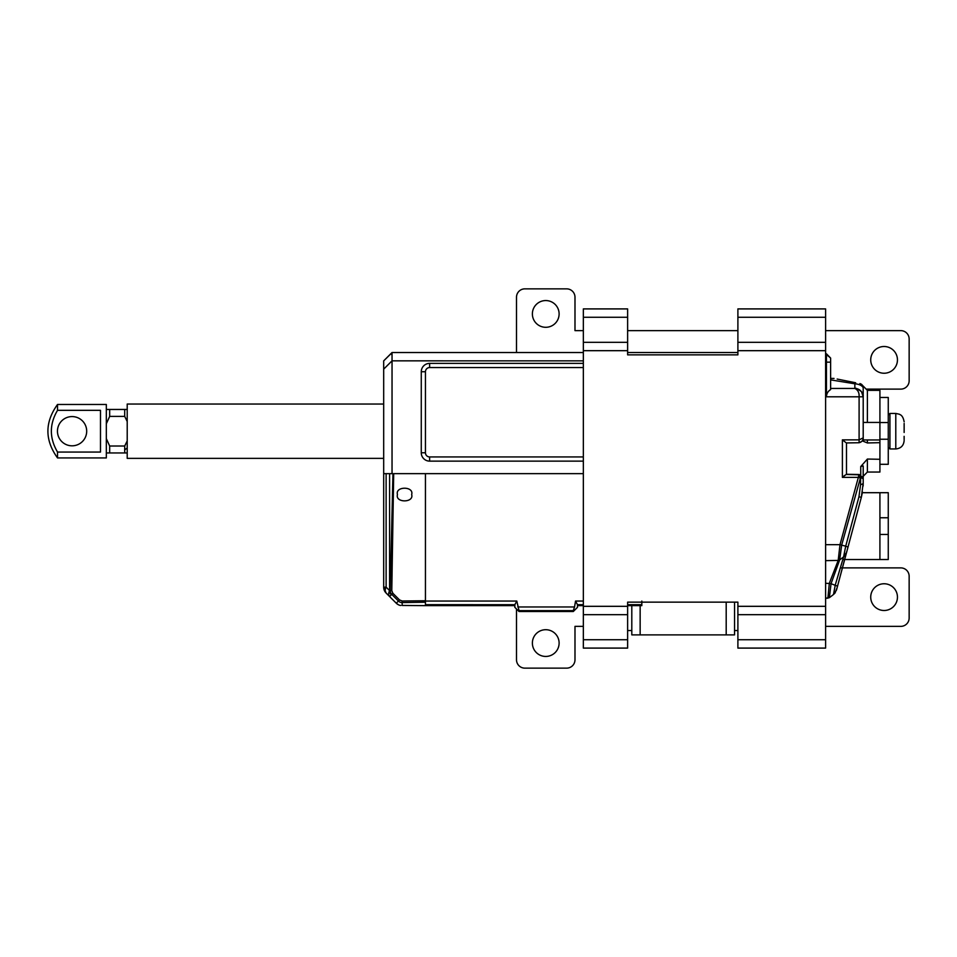 <?xml version="1.0" encoding="UTF-8"?>
<svg xmlns="http://www.w3.org/2000/svg" width="957" height="957" viewBox="0 0 957 957"><rect width="100%" height="100%" fill="white"/><g stroke="black" fill="none" stroke-linecap="round" stroke-linejoin="round"><path stroke-width="1.44" d="M400.839 605.434L400.277 605.434A8.35 8.35 0 0 1 396.27 603.209L386.126 593.065A8.35 8.35 0 0 1 383.685 587.155L383.685 473.655L392.035 473.655L392.035 360.837L383.685 369.151L383.685 574.738M397.466 494.542C394.942 486.108 414.19 486.108 411.666 494.542C414.19 502.975 394.942 502.975 397.466 494.542M391.784 590.636L392.849 593.256L389.595 596.522A8.35 4.821 -45 0 1 389.116 591.713A8.35 4.821 -45 0 1 389.595 590.613L391.784 590.636L393.698 473.655L392.956 473.655L390.217 590.613A5.216 5.216 -135 0 0 391.748 594.357L398.435 601.044A5.216 5.216 -135 0 0 402.179 602.575L425.446 602.192L425.446 473.655L583.339 473.655L392.035 473.655M389.595 473.655L386.126 473.655L386.126 587.155L389.595 590.613L389.595 473.655M385.252 591.127A8.35 4.821 -45 0 1 386.126 587.155L384.319 587.155A8.35 7.716 90 0 0 385.252 591.127A8.35 4.821 -45 0 0 386.126 593.065L383.685 587.155L384.319 587.155M392.849 593.256L399.536 599.943L402.155 601.008L402.179 605.446L425.446 605.649L425.446 602.192M402.155 601.008L425.446 600.745M519.017 611.499L519.017 610.638L573.315 610.638L573.315 611.499L519.017 611.499L514.842 607.324L514.842 604.692L514.842 607.324L519.017 611.499L514.842 607.324M514.842 605.649L514.842 604.692L514.842 605.649L425.446 605.649M425.446 601.056L516.792 601.056L519.017 610.638M517.797 606.965L574.535 606.965L575.54 601.056L577.49 604.692L583.339 604.692M641.824 605.649L627.625 605.649M583.339 605.649L577.49 605.649L577.49 604.692L577.49 607.324L573.315 611.499M562.453 611.499L529.879 611.499M627.625 604.68L641.824 604.68L641.824 605.614L641.824 601.056M574.535 606.965L573.315 610.638M516.792 601.056L514.842 604.692L425.446 604.68M734.545 602.144L734.545 634.886L726.196 634.886L726.196 602.144M641.824 605.614L640.149 605.625L640.149 634.886L726.196 634.886M640.149 634.886L631.799 634.886L631.799 605.649M399.536 599.943L396.27 603.209L398.567 604.824M407.491 352.523L583.339 352.523L392.035 352.523L392.035 360.837L583.339 360.861M583.339 352.523L392.035 352.523L383.685 360.873L383.685 369.151M583.339 367.56L429.633 367.56A4.175 4.175 0 0 0 425.446 371.735L425.446 452.769A4.175 4.175 0 0 0 429.633 456.944L583.339 456.944M583.339 363.385L429.633 363.385A8.35 8.35 0 0 0 421.271 371.735L421.271 452.769A8.35 8.35 0 0 0 429.633 461.13L583.339 461.13M383.685 363.098L383.685 366.28M737.895 352.523L627.625 352.523M653.105 352.523L644.743 352.523M383.685 360.873L391.987 352.702M391.844 353.671L391.808 354.868M392.023 359.928L392.035 360.813M859.099 442.433C861.743 442.002 863.118 440.471 863.202 437.863L863.202 439.969L863.202 437.863C863.178 440.399 861.814 442.026 859.099 442.732L846.371 442.947L842.387 439.861L859.099 439.861L863.202 437.863L863.202 396.796C863.704 392.849 860.917 390.061 854.852 388.446L830.616 388.446M867.365 459.085L860.738 466.549L863.202 465.939L863.202 483.106L863.202 465.939M859.099 442.732L859.099 396.796L826.441 396.796L826.441 353.815L825.604 353.791L830.616 358.062L830.616 362.165L825.604 362.153M826.441 396.796C826.561 393.65 827.949 391.234 830.616 389.571L830.616 362.165M867.377 422.432L879.914 422.432L879.914 390.36L867.377 390.36L867.377 422.432L863.202 422.432L863.202 387.693L863.202 396.796L859.099 396.796C859.362 392.765 857.951 389.978 854.852 388.446L854.876 388.446M860.02 477.83L858.345 477.376L858.884 474.54L860.558 477.471L841.658 545.119L845.713 546.196L843.584 556.914L835.258 585.026L833.511 594.5L836.502 590.038L837.531 586.186L836.502 590.038L833.511 594.5L829.372 597.682L831.035 583.698L839.672 559.905L841.658 545.119L839.983 544.665L858.345 477.376L842.387 477.376L846.371 474.289L858.824 474.505M846.49 474.289L846.49 442.947M858.979 474.804L846.49 474.469M825.604 553.876L825.604 590.613M826.023 560.635L838.2 560.419L839.983 544.665L825.604 544.665M834.026 378.434L830.616 378.422L830.616 379.881L854.852 383.793L830.616 379.881M826.453 353.815L830.616 358.062L826.465 354.473M863.13 486L863.202 483.106A8.35 2.093 180 0 1 860.558 484.637L860.69 477.495L859.733 474.732M838.224 560.419L839.672 559.905L838.2 560.419L829.324 583.268L827.889 598.197L825.604 598.233L829.372 597.682L833.511 594.5L835.042 592.981L837.172 587.514M830.628 378.422L832.554 378.422M837.16 379.056L855.666 382.764A4.175 0.873 -78.7 0 0 854.852 383.793C859.195 384.176 861.982 385.468 863.202 387.693L862.52 385.396L867.377 390.36L862.52 385.396M863.202 396.736L861.467 391.7C857.735 388.805 855.534 387.717 854.852 388.446A8.35 8.35 0 0 1 863.202 396.796L863.202 437.863L863.202 396.796A8.35 8.35 0 0 0 854.852 388.446L854.852 383.793M862.329 440.878L867.377 442.959L879.914 442.66L879.914 459.288L867.377 459.049L867.377 472.04L879.914 472.04L879.914 459.288M860.69 477.495L863.202 478.727A2.512 2.452 0 0 0 860.929 476.287M826.023 583.268L831.035 583.698L837.531 586.186L848.022 547.045L845.713 546.196L858.955 496.743L861.324 497.377L862.472 492.018M848.022 547.045L861.324 497.377L846.526 552.608L848.022 547.033L846.574 552.44L843.584 556.914L846.574 552.44L845.952 554.761M879.914 422.432L879.914 439.969L862.807 439.969M879.914 439.969L879.914 442.66M863.202 387.693A4.175 4.175 -78.7 0 0 859.841 383.601M867.377 439.969L867.377 442.959M845.426 556.723L844.684 559.474M843.476 563.996L841.753 570.432M840.354 575.635L838.476 582.657M844.708 475.39L843.715 476.227M863.202 483.106L861.324 497.377M862.867 394.451L863.058 395.265M867.377 472.04L863.202 476.299L867.377 472.04M383.685 458.355L127.209 458.355L127.209 404.045L383.685 404.045M127.209 409.452L106.323 409.452M124.697 409.452L124.697 416.379L127.209 421.499M106.323 423.784L109.672 416.379L124.709 416.379M127.209 440.902L124.709 446.022L109.672 446.022L106.323 438.617M124.709 446.022L124.709 452.948L127.209 452.948M106.323 452.948L124.709 452.948M109.672 409.452L109.672 416.379M109.672 446.022L109.672 452.948M57.528 404.464L106.323 404.464L106.323 457.936L57.528 457.936C44.704 440.112 44.704 422.288 57.528 404.464L57.528 410.326L100.485 410.326L100.485 452.063L57.528 452.063L57.528 457.936M72.074 445.818A14.618 14.618 0 0 1 57.456 431.2A14.618 14.618 0 0 1 72.074 416.582A14.618 14.618 0 0 1 86.692 431.2A14.618 14.618 0 0 1 72.074 445.818M57.528 410.326C49.309 424.202 49.309 438.115 57.528 452.063M627.625 648.092L583.339 648.092L583.339 639.731L627.625 639.731L627.625 648.092M583.339 317.269L583.339 308.908L627.625 308.908L627.625 317.269L583.339 317.269L583.339 342.331L627.625 342.331L627.625 354.856L737.895 354.856L737.895 342.331L825.604 342.331L825.604 648.092L737.895 648.092L737.895 602.144L627.625 602.144L627.625 639.731M627.625 614.669L583.339 614.669L583.339 639.731M583.339 614.669L583.339 606.319L627.625 606.319M627.625 317.269L627.625 342.331M825.604 614.669L737.895 614.669M627.625 350.681L583.339 350.681L583.339 606.319M737.895 342.331L737.895 308.908L825.604 308.908L825.604 342.331M583.339 350.681L583.339 342.331M884.089 610.494A13.362 13.362 0 0 0 897.451 597.132A13.362 13.362 0 0 0 884.089 583.758A13.362 13.362 0 0 0 870.726 597.132A13.362 13.362 0 0 0 884.089 610.494M545.753 656.442A13.362 13.362 0 0 0 559.115 643.08A13.362 13.362 0 0 0 545.753 629.706A13.362 13.362 0 0 0 532.379 643.08A13.362 13.362 0 0 0 545.753 656.442M545.753 327.294A13.362 13.362 0 0 0 559.115 313.92A13.362 13.362 0 0 0 545.753 300.558A13.362 13.362 0 0 0 532.379 313.92A13.362 13.362 0 0 0 545.753 327.294M884.089 373.242A13.362 13.362 0 0 0 897.451 359.868A13.362 13.362 0 0 0 884.089 346.506A13.362 13.362 0 0 0 870.726 359.868A13.362 13.362 0 0 0 884.089 373.242M627.625 630.543L631.799 630.543M734.545 630.543L737.895 630.543M840.342 567.884L900.8 567.884A8.35 8.35 0 0 1 909.15 576.246L909.15 618.007A8.35 8.35 0 0 1 900.8 626.368L825.604 626.368M879.914 397.466L888.263 397.466L888.263 464.301L879.914 464.301M825.604 330.632L900.8 330.632A8.35 8.35 0 0 1 909.15 338.993L909.15 380.754A8.35 8.35 0 0 1 900.8 389.116L866.157 389.116M516.505 352.523L516.505 297.22A8.35 8.35 0 0 1 524.867 288.858L566.64 288.858A8.35 8.35 0 0 1 574.99 297.22L574.99 330.632L583.339 330.632M583.339 626.368L574.99 626.368L574.99 659.78A8.35 8.35 0 0 1 566.64 668.142L524.867 668.142A8.35 8.35 0 0 1 516.505 659.78L516.505 608.987M858.118 389.116L856.515 389.116M627.625 330.632L737.895 330.632M879.914 559.534L888.263 559.534L888.263 492.699L879.914 492.699L879.914 559.534L842.806 559.534M879.914 492.699L862.365 492.699M904.138 432.468L904.138 424.274M895.788 413.448L889.938 413.448L889.938 448.953L895.788 448.953L895.788 413.448L899.221 414.19C899.783 414.704 902.846 414.704 904.138 421.798L904.114 421.391M904.138 428.473L904.138 423.425M904.138 436.476L904.138 439.718M904.138 432.325L904.138 429.442M904.114 436.32L904.138 438.976M860.738 466.549L860.738 475.222M391.317 594.787A8.35 5.909 -135 0 1 389.116 591.713M575.54 601.056L583.339 601.056M425.446 371.735L421.271 371.735M421.271 452.769L425.446 452.769M429.633 456.944L429.633 461.13M429.633 363.385L429.633 367.56M842.387 477.376L842.387 439.861M860.558 484.637L858.955 496.743M839.552 560.001L843.584 556.914L839.576 559.977M124.709 449.814L127.209 448.043M737.895 639.731L825.604 639.731M737.895 606.319L825.604 606.319M825.604 350.681L737.895 350.681M825.604 317.269L737.895 317.269M888.263 517.761L879.914 517.761M888.263 534.473L879.914 534.473M888.263 422.527L879.914 422.527M888.263 439.239L879.914 439.239M863.202 478.727L859.278 474.552M855.666 382.764L838.105 379.247M837.531 586.186L846.789 551.304M839.181 580.014L840.437 575.336M841.837 570.121L843.225 564.941M863.106 395.504L862.987 394.894M856.467 388.602L854.852 388.446M889.938 413.448L888.263 415.123M895.788 448.953C900.86 448.462 903.647 445.675 904.138 440.603M889.938 448.953L888.263 447.278"/></g></svg>

